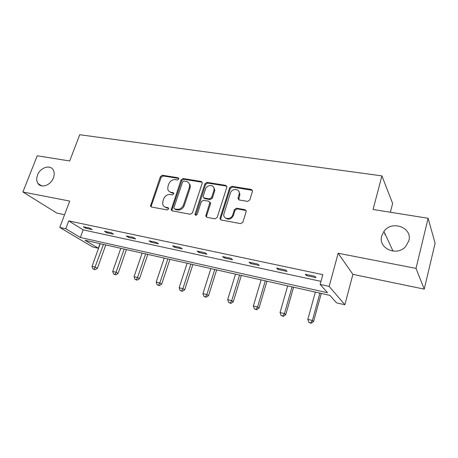 <?xml version="1.0" encoding="UTF-8"?>
<svg xmlns="http://www.w3.org/2000/svg" width="458" height="458" viewBox="0 0 458 458"><rect width="100%" height="100%" fill="white"/><g stroke="black" fill="none" stroke-linecap="round" stroke-linejoin="round"><path stroke-width="0.69" d="M381.737 235.956C377.781 248.293 396.96 256.949 405.794 246.398L408.845 240.753C412.75 227.42 391.659 219.88 383.924 231.445L381.737 235.956M37.527 175.071C36.331 178.317 36.463 181.105 37.911 183.429C41.065 188.702 50.827 185.267 53.409 177.881C54.519 174.824 54.45 172.168 53.202 169.912C50.203 164.222 40.184 167.576 37.527 175.071M178.78 179.044L178.832 178.506L178.11 177.761L162.401 175.259L160.397 176.593L150.47 206.123L151.426 207.005L167.187 209.941L168.624 208.997L168.67 208.367L167.96 207.663L165.899 207.285C164.21 206.907 163.14 205.877 162.693 204.182L162.893 201.239L163.718 198.829C165.063 195.766 167.239 194.329 170.239 194.524L172.3 194.885L173.731 193.934L173.782 193.356L173.061 192.629L171.006 192.274C169.254 191.908 168.172 190.843 167.765 189.091L167.983 186.354L168.802 183.967C170.141 180.933 172.305 179.502 175.299 179.662L177.355 179.988L178.78 179.044M424.24 289.124L416.013 268.388L338.159 253.257L352.895 274.359L424.24 289.124L435.1 243.255L428.115 218.277L373.075 209.478L381.909 175.878L79.738 134.726L69.696 160.97L37.235 155.777L22.9 191.988L56.855 213.096L64.578 214.693M428.115 218.277L416.013 268.388M247.572 201.388L249.782 199.969L252.507 191.089L251.287 189.435L231.817 186.332L229.664 187.728L219.932 218.535L221.105 219.989L240.668 223.636L242.889 222.216L246.221 211.35L245.001 209.678L236.574 208.201L234.381 209.609L232.761 214.768C231.393 219.869 223.384 219.645 223.733 214.562L230.311 193.224C231.691 188.095 239.918 188.404 239.288 193.608L237.954 198.406L239.156 199.969L247.572 201.388M100.021 243.645L98.361 248.259L92.648 246.948L59.775 227.437L69.713 201.085L22.9 191.988M59.775 227.437L65.78 228.754L80.356 237.479L327.55 292.736L320.136 284.412L329.165 286.387L344.874 304.759L336.561 302.853L329.897 295.37L85.016 240.267L98.361 248.259M320.136 284.412L322.816 274.657L68.717 220.905L65.78 228.754M338.159 253.257L329.165 286.387M202.178 183.309L202.264 182.668L201.159 181.442L183.108 178.563L181.059 179.914L171.172 209.844L172.202 210.875L190.322 214.252L192.429 212.878L202.178 183.309M207.005 182.37L225.748 185.358L226.916 186.79L226.83 187.276L217.172 217.458L215.008 218.855L206.89 217.338L205.751 216.016L209.884 202.545L208.751 201.217L203.455 200.295L201.337 201.675L197.203 214.292C196.31 215.535 195.56 215.569 194.942 214.401L204.909 183.75L207.005 182.37L207.697 183.091L226.407 186.08L225.748 185.358M390.376 212.243L392.626 203.461L381.909 175.878M190.041 184.551L189.812 185.238M384.697 234.41L384.915 233.574M352.895 274.359L344.874 304.759M68.717 220.905L83.156 229.864L320.972 281.367M83.156 229.864L80.356 237.479M316.003 277.64L306.597 275.624L305.337 274.25L314.795 276.271L316.003 277.64M287.057 271.428L278.029 269.487L276.621 268.107L285.695 270.048L287.057 271.428M259.28 265.463L250.606 263.602L249.055 262.211L257.768 264.077L259.28 265.463M232.59 259.738L224.26 257.946L222.577 256.549L230.952 258.341L232.59 259.738M206.936 254.23L198.921 252.507L197.123 251.104L205.178 252.827L206.936 254.23M182.25 248.929L174.538 247.274L172.637 245.866L180.383 247.52L182.25 248.929M158.491 243.828L151.06 242.23L149.056 240.822L156.522 242.419L158.491 243.828M135.591 238.91L128.429 237.376L126.339 235.962L133.53 237.502L135.591 238.91M113.515 234.175L106.611 232.693L104.441 231.279L111.374 232.761L113.515 234.175M92.224 229.601L85.554 228.17L83.31 226.762L90.003 228.193L92.224 229.601M85.554 228.17L85.869 227.305M106.611 232.693L106.926 231.811M128.429 237.376L128.744 236.477M151.06 242.23L151.369 241.314M174.538 247.274L174.847 246.341M198.921 252.507L199.23 251.551M224.26 257.946L224.563 256.972M250.606 263.602L250.91 262.606M278.029 269.487L278.327 268.474M306.597 275.624L306.889 274.582M169.414 191.644L171.761 192.955L171.006 192.274M173.771 193.305L171.761 192.955M164.445 206.718L166.672 207.932L165.899 207.285M168.653 208.298L166.672 207.932M178.832 178.471L163.168 175.969L161.17 177.298L151.317 205.774L151.352 206.987M202.173 182.244L183.835 179.273L181.797 180.624L172.008 209.609L172.059 210.84M184.013 181.065L182.576 182.015L173.966 207.554L173.914 208.161L174.641 208.894L176.845 209.3C179.914 209.529 182.129 208.081 183.492 204.949L189.366 187.374L189.629 185.061C189.309 183.04 188.169 181.826 186.211 181.42L184.013 181.065M188.765 182.891L190.351 185.759L190.087 188.072L184.236 205.613C182.874 208.734 180.664 210.182 177.601 209.953L175.397 209.546M226.819 186.211L226.407 186.08M209.758 201.989L210.577 203.22L210.491 203.833L206.547 216.016L206.61 217.258M207.697 183.091L205.602 184.465L195.715 215.254M213.869 190.602L214.104 189.074C214.23 184.305 206.747 184.454 205.424 189.211L203.089 196.717L204.211 197.982L209.506 198.892L211.63 197.507L213.869 190.602L214.55 191.307L214.785 189.784L213.428 186.95M203.913 197.896L204.909 198.669L204.211 197.982L204.176 198.291M214.55 191.307L212.317 198.194L210.199 199.579L204.909 198.669M238.652 191.066L239.923 194.318L238.704 199.814M225.244 217.813C228.456 220.212 231.181 219.422 233.414 215.437L232.761 214.768M246.101 210.52L237.215 208.882L235.034 210.285L233.414 215.437M252.427 190.345L232.464 187.047L230.311 188.45L220.699 218.638L220.767 219.886M100.193 243.685L92.035 266.35L95.293 267.151L97.417 268.314L105.775 244.938M94.239 269.252L92.934 268.926L95.092 269.71L94.239 269.252L103.445 244.417M92.934 268.926L92.035 266.35M97.417 268.314L95.092 269.71M120.803 248.322L112.674 271.417L116.051 272.247L118.101 273.403L126.425 249.587M114.941 274.376L113.595 274.044L115.765 274.834L114.941 274.376L116.051 272.247L124.17 249.078M113.595 274.044L112.674 271.417M118.101 273.403L115.765 274.834M142.135 253.119L134.051 276.672L137.543 277.531L139.513 278.676L147.797 254.396M136.381 279.689L134.984 279.34L137.171 280.141L136.381 279.689L137.543 277.531L145.621 253.904M134.984 279.34L134.051 276.672M139.513 278.676L137.171 280.141M164.227 258.094L156.189 282.111L159.813 282.998L161.697 284.137L169.929 259.377M158.588 285.185L157.14 284.83L159.35 285.637L158.588 285.185L159.813 282.998L167.84 258.907M157.14 284.83L156.189 282.111M161.697 284.137L159.35 285.637M187.127 263.247L179.147 287.75L182.902 288.672L184.694 289.8L192.864 264.535M181.614 290.887L180.114 290.515L182.336 291.334L181.614 290.887L182.902 288.672L190.871 264.089M180.114 290.515L179.147 287.75M184.694 289.8L182.336 291.334M210.869 268.588L202.963 293.601L206.861 294.557L208.545 295.673L216.645 269.888M205.505 296.807L203.947 296.418L206.186 297.248L205.505 296.807L206.861 294.557L214.762 269.464M203.947 296.418L202.963 293.601M208.545 295.673L206.186 297.248M235.515 274.136L227.683 299.669L231.731 300.666L233.305 301.77L241.32 275.441M230.305 302.95L228.685 302.549L230.935 303.385L230.305 302.95L231.731 300.666L239.551 275.04M228.685 302.549L227.683 299.669M233.305 301.77L230.935 303.385M261.106 279.89L253.36 305.978L257.568 307.015L259.022 308.102L266.945 281.206M256.068 309.327L254.385 308.91L256.652 309.757L256.068 309.327L257.568 307.015L265.296 280.834M254.385 308.91L253.36 305.978M259.022 308.102L256.652 309.757M287.698 285.878L280.061 312.539L284.435 313.615L285.758 314.68L293.572 287.2M282.849 315.963L281.103 315.528L283.382 316.381L282.849 315.963L284.435 313.615L292.061 286.857M281.103 315.528L280.061 312.539M285.758 314.68L283.382 316.381M315.356 292.101L307.833 319.363L312.39 320.48L313.57 321.527L321.258 293.429M310.719 322.861L308.898 322.409L311.194 323.274L310.719 322.861L312.39 320.48L319.89 293.12M308.898 322.409L307.833 319.363M313.57 321.527L311.194 323.274M178.826 178.454L178.11 177.761M168.63 208.23L167.96 207.663M173.759 193.259L173.061 192.629M151.317 205.774L150.516 205.127M161.17 177.298L160.397 176.593M163.168 175.969L162.401 175.259M172.008 209.609L171.24 208.963M181.797 180.624L181.059 179.914M183.835 179.273L183.108 178.563M201.864 182.158L201.159 181.442M177.601 209.953L176.845 209.3M184.236 205.613L183.492 204.949M190.087 188.072L189.366 187.374M206.547 216.016L205.837 215.363M210.491 203.833L209.798 203.152M195.726 214.539L195.005 213.886M205.602 184.465L204.909 183.75M210.199 199.579L209.506 198.892M212.317 198.194L211.63 197.507M238.67 198.703L238.034 197.999M239.717 195.383L239.082 194.673M235.034 210.285L234.381 209.609M237.215 208.882L236.574 208.201M245.625 210.359L245.001 209.678M220.699 218.638L220.017 217.985M230.311 188.45L229.664 187.728M232.464 187.047L231.817 186.332M251.894 190.156L251.287 189.435M41.638 185.885L37.911 183.429M151.272 206.77L150.47 206.123M171.939 210.491L171.172 209.844M190.351 185.759L189.629 185.061M206.455 216.668L205.751 216.016M210.577 203.22L209.884 202.545M195.669 215.048L194.942 214.401M214.785 189.784L214.104 189.074M238.595 199.11L237.954 198.406M239.923 194.318L239.288 193.608M220.607 219.182L219.932 218.535M393.05 251.127L383.924 231.445"/></g></svg>
